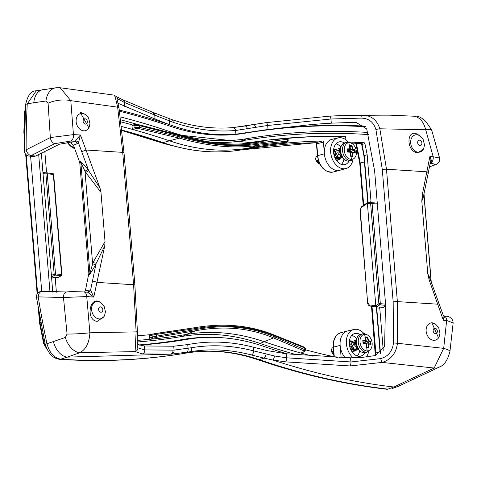 <?xml version="1.0" encoding="UTF-8"?>
<svg xmlns="http://www.w3.org/2000/svg" width="477" height="477" viewBox="0 0 477 477"><rect width="100%" height="100%" fill="white"/><g stroke="black" fill="none" stroke-linecap="round" stroke-linejoin="round"><path stroke-width="0.72" d="M44.784 151.042L46.49 171.798L47.342 172.948L49.656 173.163M51.522 276.982L55.04 275.08A1.067 0.739 -84.8 0 0 55.505 273.929L54.145 274.019A1.067 0.537 61.6 0 0 55.04 275.08L61.104 275.634A1.067 0.704 54.9 0 0 61.444 275.545A1.067 1.067 0 0 0 61.891 274.591L61.569 274.484A1.067 0.739 95.2 0 1 61.104 275.634L58.218 277.668L55.934 277.459L55.26 278.467L56.393 292.198M367.707 202.409L361.483 206.785A1.067 0.704 54.9 0 0 361.298 207.596L367.385 203.315L372.102 203.566A1.067 0.739 -84.8 0 0 371.47 202.701A1.067 0.727 96.4 0 0 370.641 203.679L378.869 303.783A1.067 0.632 58.2 0 0 379.865 304.821A1.067 0.739 -84.8 0 0 380.33 303.67L378.869 303.783L375.804 305.685L367.385 203.315L368.047 202.314L370.665 202.439L371.011 201.509L367.159 154.727A659.238 458.773 75.4 0 0 364.947 143.69A1.067 0.739 75.4 0 0 364.112 142.754A1049.74 730.531 75.4 0 0 348.282 142.033M376.311 306.783A1.067 0.763 -83.5 0 1 376.723 307.832L379.775 308.184L378.929 307.027L376.639 306.818L379.865 304.821L385.66 305.352M380.169 353.546L376.395 307.593L376.723 307.832L380.467 353.338M52.709 173.515A1.067 0.739 95.2 0 1 53.341 174.379L53.662 174.487A1.067 1.067 0 0 0 52.72 173.515L49.638 173.163L52.709 173.515A1.067 0.799 96.6 0 0 52.709 173.515L46.645 172.96A1.067 0.626 96.3 0 0 45.911 173.914L47.277 173.825A1.067 0.739 -84.8 0 0 46.645 172.96L42.936 172.549L47.342 172.948M58.218 277.668L61.444 275.545M55.934 277.459L51.528 277.054M370.337 202.522L374.886 202.94M361.483 206.785L360.016 210.44L367.707 303.575L368.268 304.958L369.252 305.835L376.627 306.818L369.991 306.055A1.067 0.799 -83.4 0 1 369.299 304.934L375.804 305.685L376.639 306.818M385.69 305.775L383.448 307.444L378.929 307.027M213.452 142.516A290.618 202.248 75.4 0 0 242.93 140.602A1058.385 736.548 -104.6 0 1 368.262 134.58L368.369 134.586M120.55 119.793A1058.385 736.548 -104.6 0 1 138.139 124.646M287.16 353.898A1059.328 737.198 -104.6 0 1 263.501 346.314A289.682 201.592 75.4 0 0 209.653 337.334L205.825 337.376A290.618 202.248 75.4 0 0 183.341 339.38A1058.385 736.548 -104.6 0 1 139.087 344.925M241.863 143.899A293.713 204.4 75.4 0 0 243.586 143.619A1055.297 734.395 -104.6 0 1 325.236 136.35L329.064 136.309A1054.355 733.739 75.4 0 0 287.53 138.396M383.246 350.368L379.775 308.184M297.046 354.87A1055.297 734.395 -104.6 0 1 260.013 343.44A293.713 204.4 75.4 0 0 182.685 336.357A1055.297 734.395 -104.6 0 1 137.275 341.997M43.294 89.598A17.75 11.949 80.2 0 0 42.906 89.658A17.75 11.949 80.2 0 0 33.795 102.74L27.249 103.861A5.325 1.58 -177.1 0 0 25.555 104.904L24.428 150.804A5.325 1.336 -0.1 0 1 26.122 149.826A681.877 474.526 -104.6 0 1 27.249 103.861L36.294 90.809C31.142 90.743 27.565 95.442 25.555 104.904M35.733 156.033L33.736 156.504L29.27 156.098A5.325 3.709 95.2 0 0 31.1 155.609L54.879 143.631A5.325 3.285 -112.9 0 1 50.323 137.567L26.122 149.826A5.325 3.053 -120.5 0 0 31.1 155.609L35.733 156.033L59.428 144.215L68.438 142.683L70.62 142.796L73.446 145.211A274.567 191.235 95.2 0 1 77.149 143.696L78.472 142.885L80.458 134.985L75.247 140.751A3.548 2.343 -131 0 1 78.472 142.885L88.728 170.778L88.078 169.502L80.512 161.387A257.985 179.68 -84.8 0 0 79.534 161.804L79.796 163.009A256.769 178.839 95.2 0 1 80.851 162.556A3.548 2.385 67 0 0 80.512 161.387M430.111 163.349C435.573 163.82 436.109 164.69 431.727 165.972L429.664 166.539M431.727 165.972A5.325 3.899 75 0 0 432.699 165.883A5.325 3.899 75 0 0 432.788 165.859M33.795 102.74L45.941 101.023L48.094 103.241L50.323 137.567L73.44 134.609L70.805 100.659L117.646 107.164L122.714 152.366L133.596 284.739L136.118 331.873L89.885 332.785L86.754 296.563L93.784 297.088L90.582 290.147L89.181 290.094A274.567 191.235 95.2 0 1 85.395 290.529L84.638 291.984M54.879 143.631L70.888 141.037L74.424 141.234A3.548 2.403 -111.6 0 1 77.149 143.696M443.026 315.094L443.342 320.27L444.689 316.162A5.325 3.375 93.3 0 1 446.645 320.466L443.693 348.353L434.171 368.047L393.799 387.008L387.89 389.131A5.325 3.691 96.6 0 1 386.74 389.262A5.325 3.691 96.6 0 1 386.722 389.262L387.89 389.131C345.08 384.128 302.233 374.308 259.345 359.67A5.325 3.476 108.9 0 1 257.711 359.694A5.325 3.476 108.9 0 1 257.502 359.61M392.404 388.481L391.945 388.66M386.74 389.25C343.75 384.223 300.743 374.367 257.717 359.682C233.247 351.406 209.355 349.212 186.042 353.099A5.325 3.816 80.4 0 0 186.441 352.998L190.061 351.776C210.041 348.448 230.474 349.504 251.355 354.942L263.942 358.12L259.345 359.67C234.541 351.269 210.244 349.045 186.441 352.998C145.336 359.938 103.467 362.001 60.835 359.187A5.325 3.727 93.8 0 1 59.816 359.33A5.325 3.727 93.8 0 1 59.798 359.324A5.325 3.727 93.8 0 1 59.661 359.312M153.177 112.471A3.548 2.91 115.4 0 1 153.23 112.494A3.548 2.91 115.4 0 1 154.745 115.142L173.121 122.297C194.217 129.452 215.049 132.189 235.608 130.495L267.698 125.475L330.955 119.006L360.988 118.117C368.632 118.218 373.616 122.058 375.936 129.643L382.292 169.526L393.179 301.905L393.471 342.927C392.434 351.275 388.195 356.498 380.753 358.597L350.929 361.954L286.802 357.828L274.412 355.961L253.728 350.911C232.579 345.402 211.883 344.334 191.653 347.703L174.057 350.088A3.548 3.083 86.9 0 1 171.827 354.089L170.688 354.149A3.548 3.083 -92.9 0 0 172.924 350.148L144.728 349.915L137.823 347.852A3.548 3.464 140.3 0 1 135.098 351.609L142.456 353.892L170.688 354.149L67.317 357.118L60.835 359.187C54.122 358.006 49.501 352.861 46.973 343.75L45.237 344.322M66.744 291.954A5.325 3.536 86.7 0 0 66.702 291.954A5.325 3.536 86.7 0 0 63.477 297.499L67.072 334.043L65.379 337.442L46.973 343.75A681.877 474.526 -104.6 0 1 38.214 296.885A5.325 0.519 170.8 0 0 36.49 297.553L45.232 344.316C48.29 353.66 53.144 358.662 59.792 359.324C102.65 362.15 144.722 360.075 186.042 353.093M67.072 291.966L42.232 291.399A5.325 3.709 95.2 0 1 42.262 291.405A5.325 3.518 -84.2 0 0 38.214 296.885L63.477 297.499L86.754 296.563A5.325 3.369 94.3 0 0 83.773 291.918C74.126 291.626 68.438 291.638 66.702 291.954L43.926 291.566M93.051 262.445A3.548 0.924 -161.6 0 0 96.324 263.197L104.767 245.786L105.023 241.595L93.051 262.445L89.95 273.214L80.851 162.556L85.001 171.124L88.078 169.502M79.796 163.009L88.865 273.315A256.769 178.839 95.2 0 0 89.95 273.214A3.548 2.522 -95.8 0 1 89.801 274.406L95.889 264.514A3.548 0.924 -161.6 0 1 92.616 263.763L85.001 171.124L85.651 172.4L88.728 170.778L100.015 188.027L80.458 134.985L73.44 134.609A5.325 3.381 -86.9 0 1 70.888 141.037M85.651 172.4L100.963 192.291L100.015 188.027M105.023 241.595L100.975 192.297M95.889 264.514L90.582 290.147A3.548 2.749 102.7 0 1 87.702 292.234L93.784 297.088L104.767 245.786M88.865 273.315L85.395 290.529M422.914 199.094L422.187 195.29L421.817 201.211L423.373 196.912M429.521 277.328L427.791 273.84L429.145 279.862L428.781 275.295M87.309 292.18A3.548 2.516 82.7 0 0 89.181 290.094M86.838 292.198L87.702 292.234M75.247 140.751L74.424 141.234A276.904 192.857 -84.8 0 0 70.62 142.796M429.98 163.337L430.844 163.086A3.548 2.147 65.9 0 0 430.296 163.098M430.349 162.812A3.548 2.296 -153.2 0 1 432.007 161.959L429.878 156.516L430.391 162.568M430.844 163.086L432.007 161.959A5.325 3.369 -86 0 0 433.182 156.748L439.591 158.018L439.275 161.441L437.946 163.367L436.646 164.362L429.628 166.741M428.316 173.288A3.548 1.353 -168.2 0 0 428.34 173.217A3.548 1.353 -168.2 0 0 427.1 171.827L386.489 169.234L379.841 128.79L425.728 129.78L433.182 156.748L429.878 156.516L422.187 195.29M443.401 315.792L444.689 316.162A3.548 2.951 -50.4 0 1 443.366 315.601L428.734 275.157M429.145 279.862L443.342 320.27L446.645 320.466L453.15 322.923L452.852 320.741L451.797 318.839L449.781 317.205L447.885 316.448L443.747 315.804M89.139 127.222L88.883 127.8L80.13 112.184L85.371 114.474A8.872 6.69 73.5 0 0 82.288 113.395A8.872 6.69 73.5 0 0 76.147 121.671A8.872 6.69 73.5 0 0 83.719 130.817A8.872 6.69 73.5 0 0 89.139 127.222L89.974 123.662L88.597 117.932L85.371 114.474M438.578 337.96L431.78 322.607L435.376 323.972A8.872 6.69 73.5 0 0 432.293 322.893A8.872 6.69 73.5 0 0 427.32 335.373A8.872 6.69 73.5 0 0 439.144 336.72L439.979 333.161L438.601 327.431L435.376 323.972M449.93 351.43A17.75 2.486 9.5 0 0 449.948 351.364A17.75 2.486 9.5 0 0 443.693 348.353L397.478 343.285L397.371 301.607L386.489 169.234A3.548 0.62 -4.7 0 0 382.292 169.526M421.817 201.211L427.786 273.834M30.606 156.217L41.72 291.381M104.606 315.333L104.052 316.579L97.326 321.325C85.538 320.884 89.342 294.798 100.444 302.329L100.838 302.585A8.872 6.69 73.5 0 0 97.755 301.506A8.872 6.69 73.5 0 0 91.614 309.776A8.872 6.69 73.5 0 0 99.186 318.922A8.872 6.69 73.5 0 0 104.606 315.333L105.441 311.773L104.064 306.043L100.838 302.585M53.442 341.675A17.75 11.621 -107.7 0 0 67.317 357.118L79.802 352.718C85.985 349.397 89.348 342.754 89.885 332.785A17.75 1.377 176.8 0 1 67.072 334.043M423.677 148.609L423.421 149.188L417.816 152.771C405.533 151.996 406.362 126.643 418.484 134.931L419.909 135.862A8.872 6.69 73.5 0 0 410.703 141.109A8.872 6.69 73.5 0 0 418.257 152.205A8.872 6.69 73.5 0 0 423.677 148.609L424.512 145.05L423.135 139.32L419.909 135.862M439.597 158.018L431.763 130.406C425.746 119.876 419.73 115.142 413.714 116.197L413.464 116.185C419.396 116.841 423.487 121.373 425.728 129.78A17.75 3.536 -19.1 0 1 431.768 130.4A17.75 3.536 -19.1 0 1 431.786 130.477M56.292 87.75A17.75 12.146 83.5 0 0 56.053 87.768A17.75 12.146 83.5 0 0 56.012 87.774L60.126 87.744L70.805 100.659A17.75 7.388 173.7 0 0 48.094 103.241M56.012 87.774A17.75 12.146 83.5 0 0 45.941 101.023M137.823 347.852L137.245 345.783L137.418 331.718L136.118 331.873L135.098 351.609L79.802 352.718A17.75 11.549 -111.1 0 1 65.379 337.442M375.936 129.643A3.548 0.924 -14.4 0 1 379.841 128.79C376.919 119.721 370.909 115.16 361.799 115.106L329.577 116.144L266.035 122.637M413.464 116.185L390.168 115.178L361.799 115.106A3.548 0.841 -90 0 0 360.988 118.117M137.257 342.438L138.7 344.746L144.406 345.98L173.741 346.224L187.747 344.573A1065.01 741.151 -104.6 0 0 190.889 344.054A284 197.639 75.4 0 1 253.424 347.214L266.762 350.517L286.474 353.827L350.583 357.81L361.584 357.464L375.095 355.603L384.623 346.511L385.499 303.259L374.618 170.885L366.735 128.939L355.914 122.315L331.294 123.161L312.214 124.461L268.026 129.476L267.698 125.475A3.548 1.264 -98.4 0 0 266.017 122.643A3.548 1.264 -98.4 0 0 265.999 122.643L232.669 127.627A3.548 2.534 -94.9 0 1 232.836 127.603L244.88 126.017A3.548 2.081 -99.8 0 0 244.862 126.023M438.918 367.302L397.907 386.513A17.75 12.694 70.3 0 1 393.799 387.008C353.487 382.286 313.133 373.282 272.725 359.992L285.663 361.864L350.118 365.954L382.131 362.401L434.171 368.047A17.75 11.657 59.7 0 0 439.454 367.016A17.75 11.657 59.7 0 0 439.788 366.801M380.753 358.597A3.548 0.692 76.1 0 0 382.131 362.401C390.979 359.7 396.095 353.326 397.478 343.285L393.471 342.927M364.213 155.681L367.159 154.727M345.127 357.69A15.974 11.12 -104.6 0 1 340.137 345.39A15.974 11.12 -104.6 0 1 347.518 330.978A15.974 11.12 -104.6 0 1 347.703 330.931L353.904 329.476A15.819 11.007 -104.6 0 1 364.046 333.644M334.27 356.778L333.471 347.125L340.137 345.39L341.097 357.094L339.463 357.523M341.049 357.571A1.067 0.739 75.4 0 0 341.097 357.094M337.418 357.452A1049.74 730.531 -104.6 0 1 305.417 349.796M149.79 334.711A1049.74 730.531 -104.6 0 1 137.465 335.778M345.891 139.821L345.61 136.386A1054.355 733.739 75.4 0 0 329.064 136.309M352.95 159.902A15.819 11.007 -104.6 0 1 346.135 168.494L340.012 170.247A15.974 11.12 -104.6 0 1 339.827 170.301A15.974 11.12 -104.6 0 1 324.384 153.797L323.418 142.092A1.067 0.739 75.4 0 0 322.512 140.971L315.852 142.712A1.067 0.757 88.6 0 1 315.726 142.73A1.067 0.757 88.6 0 1 315.601 142.718M116.913 98.316L117.33 98.626A3.548 3.47 -40.7 0 0 116.418 96.563M114.003 95.102L116.507 96.67M114.039 95.489C114.212 93.522 115.416 97.409 117.646 107.164A3.548 1.353 172.4 0 1 119.029 108.023A3.548 1.353 172.4 0 1 119.029 108.052M117.33 98.626L124.384 102.442A3.548 2.969 -70.1 0 0 122.547 99.663A3.548 2.969 -70.1 0 0 122.482 99.639M268.026 129.476L235.912 134.198A284 197.639 -104.6 0 1 172.948 125.868A1065.01 741.151 75.4 0 0 169.675 124.759L155.061 119.006L118.218 103.348M73.446 145.211L79.534 161.804M121.355 126.447A1049.74 730.531 -104.6 0 1 132.958 129.529L132.212 128.432L132.01 125.976L134.878 125.588A1.067 0.757 -97.7 0 1 135.498 124.604A1.067 0.757 -97.7 0 1 135.724 124.622L138.885 124.795A1.067 0.549 -78 0 1 139.022 124.789L135.498 124.604L132.576 124.998M132.01 125.976L132.791 125.016M288.108 139.278L288.257 141.103L258.612 144.108C235.584 147.626 209.385 145.223 180.014 136.917L139.528 127.407L135.045 127.621L134.878 125.588L139.379 125.63A1.067 0.549 -78 0 0 139.022 124.789L179.728 135.11A1.067 0.614 -73.4 0 0 179.543 135.104L253.007 142.915L264.985 140.918A1054.355 733.739 75.4 0 0 248.052 143.476M132.212 128.432L135.045 127.621A1.067 0.739 74 0 0 135.802 128.712L138.944 128.635A1.067 0.555 100.7 0 0 139.528 127.407L139.379 125.63L180.079 135.933C209.385 144.603 235.495 146.994 258.409 143.106L287.5 139.189A1.067 0.888 -95.3 0 0 286.504 138.306L272.665 139.886L286.528 138.306L288.102 139.254L287.5 139.189L287.649 140.971A1.067 0.888 86.8 0 1 286.975 142.188L283.845 143.344A1049.74 730.531 -104.6 0 1 322.512 140.971M284.024 143.297L283.845 143.344A1049.74 730.531 -104.6 0 0 248.457 148.079L258.039 145.33L286.975 142.188M138.944 128.635L179.316 138.121C208.717 146.463 234.958 148.866 258.039 145.33A1.067 0.835 81.1 0 0 258.612 144.108M137.34 340.375A1054.355 733.739 75.4 0 0 150.404 339.254L149.456 338.139L149.253 335.683L149.76 334.717L152.616 334.043A1.067 0.745 -103.2 0 1 152.682 334.031L149.826 334.705M149.253 335.683L156.539 334.335A1.067 0.602 -97 0 0 155.83 333.483A1.067 0.602 -97 0 0 155.782 333.495L152.682 334.031M304.135 351.883A1.067 0.721 -111.3 0 1 304.093 351.901L305.447 350.207L304.803 349.677L274.329 336.708C250.252 326.673 224.142 324.282 195.999 329.535L156.689 336.118L156.539 334.335L195.767 328.54C224.065 323.65 250.264 326.053 274.37 335.736L304.66 347.9A1.067 0.841 -68.2 0 0 304.141 347.071M195.767 328.54A1.067 0.686 -100 0 0 194.926 327.687A1.067 0.686 -100 0 0 194.896 327.693L155.782 333.495M274.37 335.736A1.067 0.769 -67.9 0 0 273.953 334.932C249.686 325.177 223.343 322.762 194.926 327.687L152.616 334.043A1.067 0.745 -103.2 0 0 152.097 335.009L152.264 337.042L156.689 336.118A1.067 0.602 81.6 0 1 156.361 337.346L195.63 330.758C223.624 325.517 249.59 327.89 273.524 337.889L303.974 350.857A1.067 0.835 113.4 0 0 304.803 349.677L304.66 347.9L305.298 348.353L304.183 347.089L273.953 334.932A1.067 0.769 -67.9 0 0 273.923 334.92M149.456 338.139L152.264 337.042A1.067 0.721 68.7 0 0 153.278 338.139L150.404 339.254A1054.355 733.739 75.4 0 0 186.191 334.478A294.655 205.05 -104.6 0 1 263.763 341.58A1054.355 733.739 75.4 0 0 300.88 353.034L304.093 351.901A1.067 0.721 -111.3 0 1 303.754 351.913L300.88 353.034A1054.355 733.739 75.4 0 0 312.53 356.122M303.974 350.857L303.754 351.913M153.278 338.139L156.361 337.346M135.802 128.712L132.958 129.529A1049.74 730.531 -104.6 0 1 169.669 140.864A299.27 208.264 75.4 0 0 248.457 148.079L241.791 149.814A1.067 0.763 80.4 0 1 241.75 149.826A1.067 0.763 80.4 0 1 241.702 149.832M353.248 357.822A15.819 11.007 -104.6 0 1 346.409 343.792A15.819 11.007 -104.6 0 1 353.904 329.476M368.697 351.495A15.819 11.007 -104.6 0 1 366.27 356.999M346.135 168.494A15.819 11.007 -104.6 0 1 330.662 152.199A15.819 11.007 -104.6 0 1 338.151 137.883L331.95 139.338A15.974 11.12 75.4 0 0 324.384 153.797L317.42 155.693C319.477 167.087 324.724 172.537 333.167 172.036A15.974 11.12 -104.6 0 1 317.724 155.532L316.758 143.827L316.46 143.982L317.42 155.693M132.678 124.986A1054.355 733.739 75.4 0 0 120.8 121.838M120.18 116.871A1059.328 737.198 -104.6 0 1 170.17 131.735A289.682 201.592 75.4 0 0 246.43 138.718A1059.328 737.198 -104.6 0 1 367.773 132.427M52.768 292.121L41.32 152.884M209.653 337.334A289.682 201.592 75.4 0 0 187.234 339.332A1059.328 737.198 -104.6 0 1 139.648 345.145M119.447 111.189A1065.01 741.151 -104.6 0 1 170.468 126.327A284 197.639 75.4 0 0 245.238 133.172A1065.01 741.151 -104.6 0 1 365.716 126.751M49.99 292.002L38.673 154.345M375.912 353.546L375.846 352.986L380.032 351.859M364.416 161.912L360.23 163.027L360.278 163.331M23.85 132.123L24.601 131.765M46.633 348.687L43.663 343.667L39.537 322.911L40.849 322.446M333.638 149.653A5.682 3.953 -104.6 0 1 334.365 149.343A5.682 3.953 -104.6 0 1 337.889 150.625M339.678 157.499A5.682 3.953 -104.6 0 1 337.233 160.338A5.682 3.953 -104.6 0 1 336.446 160.427M349.033 161.083A11.692 8.139 -104.6 0 1 344.782 164.583A11.692 8.139 -104.6 0 1 342.909 164.708A11.692 8.139 -104.6 0 1 333.805 153.982A11.692 8.139 -104.6 0 1 338.879 141.955A11.692 8.139 -104.6 0 1 344.299 142.927M336.058 143.744A11.537 8.031 -104.6 0 1 340.751 147.089M343.905 159.187A11.537 8.031 -104.6 0 1 341.443 164.398M338.151 137.883A15.819 11.007 -104.6 0 1 348.293 142.051M349.391 341.246A5.682 3.953 -104.6 0 1 350.118 340.942A5.682 3.953 -104.6 0 1 351.09 340.864A5.682 3.953 -104.6 0 1 353.642 342.224M355.431 349.092A5.682 3.953 -104.6 0 1 352.98 351.931A5.682 3.953 -104.6 0 1 352.199 352.02M364.786 352.682A11.692 8.139 -104.6 0 1 360.534 356.176A11.692 8.139 -104.6 0 1 349.844 346.88A11.692 8.139 -104.6 0 1 354.632 333.548A11.692 8.139 -104.6 0 1 356.772 333.351A11.692 8.139 -104.6 0 1 360.052 334.526M357.195 355.991A11.537 8.031 75.4 0 0 359.658 350.78M356.504 338.682A11.537 8.031 75.4 0 0 351.805 335.337M118.26 103.563L118.88 103.676M319.799 164.01L318.797 163.349L317.718 161.637L316.961 161.834L318.195 163.343L319.906 164.207M316.961 161.834L316.084 160.23L316.99 159.998L317.712 161.637M342.063 156.85L338.748 150.41L339.23 150.398M340.685 155.979L340.351 156.563M339.111 157.601L338.688 157.756L335.045 151.364L335.54 151.358M336.989 156.939L336.649 157.517M319.155 162.645L318.004 162.275M343.178 158.418L338.634 148.609L340.357 148.937M342.134 156.969L339.463 159.384L334.848 157.523M333.56 150.762L335.081 149.528M347.31 152.026L347.435 151.728A17.214 9.725 -87.7 0 0 347.238 149.361L347.053 148.919A17.566 9.922 92.3 0 1 347.31 152.026A17.697 0.912 2.4 0 1 350.625 152.27A17.697 9.999 92.3 0 1 350.476 156.194A17.566 0.906 2.4 0 1 352.736 156.402A17.697 14.28 -80.7 0 0 353.087 152.497A17.697 0.912 2.4 0 1 355.264 152.753A17.566 14.167 -80.7 0 0 355.007 149.647A17.697 5.187 167.9 0 0 352.807 149.11A17.697 14.28 -80.7 0 0 351.841 145.479A17.566 5.146 167.9 0 0 350.756 145.348A17.566 5.146 167.9 0 0 349.581 145.27A17.697 9.999 92.3 0 1 350.345 148.89A17.697 5.187 167.9 0 0 347.053 148.919L347.274 149.337A17.345 5.086 -12.1 0 1 350.464 149.331L347.471 151.245M350.345 148.89L350.464 149.331L350.345 148.89M350.625 152.27L350.684 151.966A17.345 0.894 -177.6 0 0 347.494 151.728M350.583 155.824L350.476 156.194L350.583 155.824A17.345 9.802 -87.7 0 0 350.69 152.175M352.736 156.402L352.259 155.973A17.214 0.888 -177.6 0 0 350.643 155.824M350.75 152.139L353.087 152.497L352.604 152.145A17.345 13.994 99.3 0 1 352.324 155.985L352.259 155.973M354.805 152.401L355.264 152.753L354.805 152.401A17.345 0.894 -177.6 0 0 352.652 152.151M355.007 149.647L350.941 151.561L348.15 151.304L348.115 150.881M352.807 149.11L348.15 151.304M351.841 145.479L351.495 145.908A17.345 13.994 99.3 0 1 352.39 149.504A17.345 5.086 -12.1 0 1 354.608 150.005M349.581 145.27L349.754 145.753L349.581 145.27M349.844 145.795A17.214 5.044 -12.1 0 1 351.436 145.944L351.495 145.908M350.989 152.139L350.941 151.561M351.436 145.944L350.035 146.54M315.744 159.163L315.774 159.521A2.129 1.485 75.4 0 0 316.036 160.534L316.185 160.862A3.548 2.468 -104.6 0 1 315.744 159.163A3.548 2.468 -104.6 0 1 317.39 155.973L317.443 155.961M317.76 161.745A2.129 1.485 75.4 0 0 318.207 161.548M319.238 162.83L319.179 162.842A3.548 2.468 -104.6 0 1 318.38 162.866M317.283 162.323A3.548 2.468 -104.6 0 1 316.185 160.862M316.99 159.998L318.904 162.031M334.639 155.514L334.031 153.206M335.331 158.567L337.555 157.279M338.33 154.53L337.74 152.246M336.041 151.108L334.967 152.592L335.832 155.752L338.575 157.595L342.075 156.873M340.894 156.76L341.258 156.325M340.286 150.005L338.932 150.762L338.938 153.636L341.162 156.277L341.89 156.551M343.166 158.406L338.879 148.544L340.381 148.741M342.253 157.166L339.713 159.318L334.52 156.677M333.554 151.31L335.176 149.498L337.799 150.649M338.736 157.738L336.297 160.212M333.554 151.06L334.109 151.614M332.713 353.427L331.831 351.823L332.743 351.591L333.465 353.23L332.713 353.427L333.793 354.799M333.703 353.767L333.471 353.23M357.816 348.443L354.5 342.003L354.977 341.991M356.438 347.572L356.104 348.156M354.864 349.194L354.441 349.349L350.798 342.957L351.293 342.951M352.741 348.532L352.402 349.11M356.134 340.334L354.632 340.137L358.919 349.999L354.381 340.202L356.11 340.53M357.887 348.568L355.216 350.977L350.601 349.122M349.313 342.355L350.828 341.121M363.063 343.619L363.224 343.321L363.063 343.619A17.697 0.912 2.4 0 1 366.378 343.863A17.697 9.999 92.3 0 1 366.229 347.787A17.566 0.906 2.4 0 1 368.488 347.995A17.697 14.28 -80.7 0 0 368.84 344.09A17.697 0.912 2.4 0 1 371.017 344.346A17.566 14.167 -80.7 0 0 370.76 341.24A17.697 5.187 167.9 0 0 368.56 340.703A17.697 14.28 -80.7 0 0 367.594 337.072A17.566 5.146 167.9 0 0 366.509 336.941A17.566 5.146 167.9 0 0 365.328 336.863A17.697 9.999 92.3 0 1 366.097 340.483A17.697 5.187 167.9 0 0 362.806 340.512L363.027 340.93L362.806 340.512A17.566 9.922 92.3 0 1 363.063 343.619L363.182 343.321A17.214 9.725 -87.7 0 0 362.991 340.96L363.027 340.93M363.051 340.93A17.345 5.086 -12.1 0 1 366.217 340.924L366.097 340.483L366.217 340.924L363.224 342.838M366.378 343.863L366.431 343.565A17.345 0.894 -177.6 0 0 363.247 343.321L366.449 343.565M366.336 347.417L366.229 347.787L366.336 347.417A17.345 9.802 -87.7 0 0 366.443 343.768M368.488 347.995L368.011 347.566A17.214 0.888 -177.6 0 0 366.396 347.417M366.503 343.732L368.84 344.09L368.357 343.738A17.345 13.994 99.3 0 1 368.077 347.578L368.011 347.566M370.557 343.995L371.017 344.346L370.557 343.995A17.345 0.894 -177.6 0 0 368.405 343.744L370.593 343.995M370.76 341.24L366.694 343.154L363.903 342.897L363.868 342.474M368.56 340.703L363.903 342.897M367.594 337.072L367.248 337.501A17.345 13.994 99.3 0 1 368.137 341.103A17.345 5.086 -12.1 0 1 370.361 341.604M365.328 336.863L365.507 337.346L365.328 336.863M365.597 337.388A17.214 5.044 -12.1 0 1 367.189 337.537L367.248 337.501M366.741 343.732L366.694 343.154M367.189 337.537L365.781 338.133M331.497 350.756L331.527 351.114A2.129 1.485 75.4 0 0 331.789 352.133L331.938 352.455A3.548 2.468 -104.6 0 1 331.497 350.756A3.548 2.468 -104.6 0 1 333.137 347.566L333.196 347.554M333.035 353.922A3.548 2.468 -104.6 0 1 331.938 352.455M332.743 351.591L333.632 352.831M350.386 347.107L349.784 344.799M351.084 350.166L353.308 348.872M354.083 346.123L353.493 343.839M351.793 342.701L350.714 344.185L351.579 347.345L354.328 349.188L357.828 348.466M356.641 348.353L357.011 347.918M356.033 341.598L354.685 342.355L354.691 345.229L356.915 347.87L357.643 348.144M358.006 348.759L355.466 350.911L350.273 348.27M349.307 342.903L350.929 341.091L353.552 342.242M354.489 349.331L352.05 351.805M349.307 342.653L349.856 343.207M371.011 201.509L369.58 202.457M53.341 174.379L61.569 274.484L55.505 273.929L47.277 173.825L53.341 174.379M43.025 173.598L45.911 173.914L54.145 274.019L51.403 275.503M377.277 203.226L368.047 202.314L364.201 155.502A659.238 458.773 75.4 0 0 361.989 144.459L361.679 144.567L363.903 155.651M385.571 304.147L380.33 303.67L372.102 203.566L377.343 204.049M360.016 210.44L361.298 207.596M367.636 303.068L360.284 210.291M369.299 304.934L367.898 302.919M385.678 305.584L383.448 307.444M171.827 354.089L190.061 351.776A3.548 2.546 80.4 0 0 191.653 347.703M265.987 354.101A3.548 1.866 -76.3 0 1 263.942 358.12L272.725 359.992A3.548 1.562 100.4 0 0 274.412 355.961M391.903 388.666L397.907 386.513A17.75 12.694 70.3 0 0 398.522 386.292M88.8 274.502A257.985 179.68 -84.8 0 0 89.801 274.406M393.179 301.905A3.548 0.62 -4.7 0 1 397.371 301.607L437.981 304.201L439.084 303.652M134.896 285.127A3.548 0.62 175.3 0 0 134.896 285.109L124.014 152.735A3.548 0.62 175.3 0 0 122.714 152.366L86.23 150.034L81.782 151.644M430.26 163.313A5.325 3.369 -86 0 0 430.636 163.17A3.548 2.242 68.8 0 0 430.29 163.152M92.472 281.645A3.548 1.353 11.8 0 1 97.117 282.408L133.596 284.739A3.548 0.62 175.3 0 1 134.896 285.109L137.418 331.718M423.916 194.318L431.095 281.668M333.173 347.286C332.868 339.529 335.432 334.669 340.858 332.713A15.974 11.12 -104.6 0 0 333.471 347.125L333.173 347.286L333.948 356.707M364.947 143.69L361.989 144.459A1.067 0.739 75.4 0 0 361.149 143.523A1.067 0.745 93.4 0 1 360.982 143.541L361.679 144.567M364.112 142.754L361.149 143.523A1049.74 730.531 75.4 0 0 351.609 143.034M323.418 142.092L316.758 143.827A1.067 0.739 75.4 0 0 315.852 142.712A1049.74 730.531 75.4 0 0 241.791 149.814A299.27 208.264 -104.6 0 1 163.009 142.605A1.067 0.698 108.9 0 1 162.717 142.599C189.596 151.722 215.938 154.131 241.75 149.826L315.726 142.73L316.46 143.982M180.014 136.917A1.067 0.614 105.9 0 1 179.316 138.121L163.009 142.605A1049.74 730.531 75.4 0 0 121.766 130.036M74.734 148.603A15.974 11.12 -104.6 0 1 67.567 142.665M144.406 345.98L144.728 349.915A3.548 3.065 93.8 0 1 142.456 353.892M124.706 106.371L124.384 102.442L153.558 114.581A3.548 2.916 -64.8 0 0 152.032 111.928A3.548 2.916 -64.8 0 0 151.978 111.904M119.298 110.074A1065.01 741.151 75.4 0 1 169.675 124.759L169.371 121.033A3.548 2.319 -71.5 0 0 168.035 118.308A3.548 2.319 -71.5 0 0 167.976 118.29M173.121 122.297A3.548 2.313 -71.1 0 0 171.803 119.584A3.548 2.313 -71.1 0 0 171.744 119.566M365.269 126.131A1065.01 741.151 75.4 0 0 247.718 132.713A284 197.639 -104.6 0 1 235.912 134.198L235.608 130.495A3.548 2.534 -94.9 0 0 232.836 127.603C212.802 129.261 192.458 126.584 171.803 119.584L153.23 112.494L122.553 99.663L116.507 96.664M247.468 128.844A3.548 2.081 -99.8 0 0 244.88 126.017L253.4 124.598A3.548 1.753 80.8 0 1 255.624 127.419M153.558 114.581L154.745 115.142L155.061 119.006M253.37 124.598A3.548 1.753 80.8 0 1 253.4 124.598L266.017 122.643L329.583 116.144A3.548 1.216 -93.3 0 0 329.577 116.144L341.365 115.565M331.294 123.155L330.955 119.006A3.548 1.216 -93.3 0 0 329.583 116.144M350.583 357.81L350.929 361.954A3.548 1.175 91.2 0 1 350.118 365.954M286.474 353.827L286.802 357.828A3.548 1.115 96.2 0 1 285.663 361.864M253.424 347.214L253.728 350.911A3.548 2.373 104.7 0 1 251.355 354.942M187.747 344.573L188.057 348.299A3.548 2.546 80.8 0 1 186.453 352.378M173.741 346.224L174.057 350.088L172.924 350.148M85.461 124.121A2.725 2.057 -106.5 0 1 83.308 119.989A2.725 2.057 -106.5 0 1 86.951 120.222A2.725 2.057 -106.5 0 1 85.461 124.121M100.486 306.878A2.725 2.057 -106.5 0 1 102.638 311.01A2.725 2.057 -106.5 0 1 98.989 310.777A2.725 2.057 -106.5 0 1 100.486 306.878M435.024 328.271A2.725 2.057 -106.5 0 1 437.176 332.397A2.725 2.057 -106.5 0 1 433.527 332.165A2.725 2.057 -106.5 0 1 435.024 328.271M419.998 145.509A2.725 2.057 -106.5 0 1 417.846 141.377A2.725 2.057 -106.5 0 1 421.489 141.615A2.725 2.057 -106.5 0 1 419.998 145.509M180.079 135.933A1.067 0.614 -73.4 0 0 179.728 135.11C206.905 143.178 231.339 145.777 253.025 142.915M258.409 143.106A1.067 0.835 -99.8 0 0 257.437 142.235L248.547 143.428M274.329 336.708A1.067 0.763 112.8 0 1 273.524 337.889L260.013 343.44M195.999 329.535A1.067 0.686 79.3 0 1 195.63 330.758L186.191 334.478L182.685 336.357M243.586 143.619L246.877 143.583M246.43 138.718L242.93 140.602M170.17 131.735L169.353 132.141M187.234 339.332L183.341 339.38M375.781 355.454A663.322 461.617 75.4 0 0 375.846 352.986L372.006 306.288M363.701 205.229L360.23 163.027A663.322 461.617 75.4 0 0 356.307 143.279M175.78 146.522L154.846 140.763A1.777 1.157 -71.1 0 0 155.305 140.775A1053.83 733.37 75.4 0 0 121.802 130.328M173.998 146.051A295.18 205.42 -104.6 0 1 155.305 140.775L156.474 140.5M23.886 132.046A1.777 0.489 1.4 0 1 23.856 131.944L24.601 111.785A1.777 0.525 2.8 0 1 25.078 111.457A7.274 5.062 -104.6 0 1 25.317 109.835M23.85 132.099L23.856 131.944A1.777 0.489 1.4 0 1 24.333 131.628A669.356 465.814 -104.6 0 1 25.078 111.457L25.245 111.409M24.548 134.556L24.607 131.557M39.567 323.066L40.056 322.881L39.311 314.081M37.605 293.361L26.211 154.769M43.663 343.667L44.158 343.5A669.356 465.814 -104.6 0 1 40.056 322.881L40.891 322.661M46.311 347.906A7.274 5.062 -104.6 0 1 44.158 343.5L45.011 343.273M170.468 126.327L172.948 125.868M245.238 133.172L247.718 132.713A390.502 271.979 95.2 0 1 248.839 132.505M354.542 150.034A17.214 13.887 99.3 0 1 354.733 152.39M350.416 148.973A17.345 9.802 -87.7 0 0 349.754 145.753M349.647 142.73A8.479 5.903 -104.6 0 1 355.925 155.693A8.479 5.903 -104.6 0 1 345.426 154.733A8.479 5.903 -104.6 0 1 349.647 142.73M348.49 142.104A9.409 6.547 75.4 0 0 346.874 142.229A9.409 6.547 75.4 0 0 342.915 152.986A9.409 6.547 75.4 0 0 351.621 160.439L348.794 142.074L344.77 142.778A9.409 6.547 -104.6 0 0 340.811 153.534A9.409 6.547 -104.6 0 0 349.522 160.987L347.328 161.047L345.598 160.421L343.518 158.805L340.465 152.449L340.876 146.719L342.814 143.81L344.77 142.778M340.423 151.281A9.051 6.302 75.4 0 0 341.574 155.687M370.295 341.627A17.214 13.887 99.3 0 1 370.486 343.983M366.169 340.572A17.345 9.802 -87.7 0 0 365.507 337.346M365.4 334.323A8.479 5.903 -104.6 0 1 371.672 347.286A8.479 5.903 -104.6 0 1 361.178 346.326A8.479 5.903 -104.6 0 1 365.4 334.323M364.243 333.697A9.409 6.547 75.4 0 0 362.627 333.822A9.409 6.547 75.4 0 0 358.668 344.579A9.409 6.547 75.4 0 0 367.373 352.032L364.547 333.667L360.523 334.371A9.409 6.547 -104.6 0 0 356.563 345.127A9.409 6.547 -104.6 0 0 365.269 352.581L363.08 352.64L361.351 352.014L359.27 350.398L356.218 344.042L356.629 338.312L358.567 335.403L360.523 334.371M356.176 342.874A9.051 6.302 75.4 0 0 357.327 347.28M376.395 307.593L375.536 306.639M53.662 174.487L61.891 274.591M24.428 150.804A5.325 5.325 0 0 0 29.27 156.098M56.053 87.78L36.288 90.809M42.232 291.399A5.325 5.325 0 0 0 36.496 297.582M422.861 199.374L422.795 199.708M83.755 291.918L87.339 292.186M422.759 199.833L430.266 162.979M443.366 315.601L443.682 315.798M431.256 282.098L424.005 193.906M390.168 115.178L413.708 116.197M387.664 115.118L343.058 115.494M439.454 367.004C444.26 365.275 447.76 360.063 449.942 351.364L453.15 322.923M367.743 202.385L363.897 155.615M351.65 143.064L360.982 143.541M121.778 130.108L162.717 142.599M67.233 142.671L74.77 148.699M340.858 332.713L347.518 330.978M124.014 152.735L119.023 108.023L116.907 98.423M439.144 336.72L438.59 337.966M288.257 141.103L286.778 142.516L283.934 143.327M305.298 348.353L305.447 350.184M339.827 170.301L333.167 172.036M359.747 163.217L363.224 205.557M371.505 306.228L375.31 355.562M154.846 140.763L121.814 130.448M355.711 142.975L359.753 163.271M24.601 111.785L25.364 108.78M39.531 322.857L38.375 308.774M37.158 294.005L25.663 154.202M24.476 139.773L23.85 132.159M114.027 95.108L60.084 87.744M329.315 123.269L312.214 124.467M347.494 151.746L347.292 149.265M347.477 151.728L350.696 151.972M350.637 155.919L350.75 152.026M352.282 155.973L350.553 155.818M354.84 152.401L352.628 152.145M349.778 145.563L350.512 149.194M351.621 160.439L349.522 160.987M335.045 151.37L333.566 151.752M338.688 157.756L335.897 158.483M338.748 150.404L335.957 151.131M363.247 343.339L363.045 340.858M366.39 347.512L366.497 343.619M368.035 347.566L366.3 347.411M365.531 337.156L366.264 340.787M367.373 352.032L365.269 352.581M350.798 342.963L349.319 343.351M354.441 349.349L351.65 350.076M354.5 341.997L351.704 342.724"/></g></svg>
